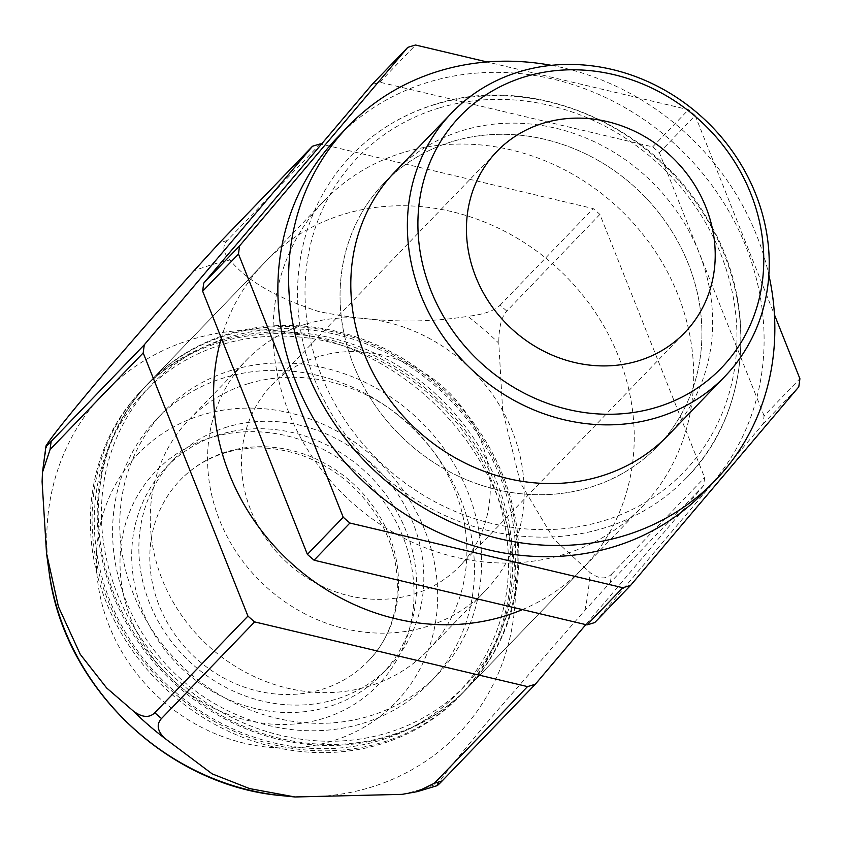 <?xml version="1.0" encoding="UTF-8"?>
<svg xmlns="http://www.w3.org/2000/svg" width="842" height="842" viewBox="0 0 842 842"><rect width="100%" height="100%" fill="white"/><g stroke="black" fill="none" stroke-linecap="round" stroke-linejoin="round"><path stroke-width="0.63" stroke-dasharray="4.21 3.16" d="M305.667 324.159A166.063 149.508 43.9 0 0 246.306 360.239A166.063 149.508 43.9 0 0 237.339 553.615A166.063 149.508 43.9 0 0 426.094 626.785A166.063 149.508 43.9 0 0 485.455 590.695A166.063 149.508 43.9 0 0 494.433 397.329A166.063 149.508 43.9 0 0 305.667 324.159M248.348 383.636A166.063 149.508 43.9 0 0 188.987 419.716A166.063 149.508 43.9 0 0 180.02 613.092A166.063 149.508 43.9 0 0 368.785 686.262A166.063 149.508 43.9 0 0 428.146 650.171A166.063 149.508 43.9 0 0 437.114 456.806A166.063 149.508 43.9 0 0 248.348 383.636M318.571 356.576A130.478 117.47 43.9 0 0 271.924 384.931A130.478 117.47 43.9 0 0 264.883 536.87A130.478 117.47 43.9 0 0 413.19 594.357A130.478 117.47 43.9 0 0 459.837 566.003A130.478 117.47 43.9 0 0 466.878 414.075A130.478 117.47 43.9 0 0 318.571 356.576M452.165 141.582A189.787 170.863 43.9 0 0 384.32 182.819A189.787 170.863 43.9 0 0 374.069 403.823A189.787 170.863 43.9 0 0 589.8 487.444A189.787 170.863 43.9 0 0 657.644 446.197A189.787 170.863 43.9 0 0 667.895 225.203A189.787 170.863 43.9 0 0 452.165 141.582A189.787 170.863 -136.1 0 1 667.895 225.203A189.787 170.863 -136.1 0 1 657.644 446.197A189.787 170.863 -136.1 0 1 589.8 487.444A189.787 170.863 -136.1 0 1 374.069 403.823A189.787 170.863 -136.1 0 1 384.32 182.819A189.787 170.863 -136.1 0 1 452.165 141.582M434.893 104.534A232.487 209.311 43.9 0 0 351.777 155.054A232.487 209.311 43.9 0 0 339.221 425.768A232.487 209.311 43.9 0 0 603.493 528.208A232.487 209.311 43.9 0 0 686.598 477.688A232.487 209.311 43.9 0 0 699.155 206.974A232.487 209.311 43.9 0 0 434.893 104.534M403.371 152.518A220.625 198.628 43.9 0 0 324.496 200.459A220.625 198.628 43.9 0 0 312.582 457.364A220.625 198.628 43.9 0 0 563.372 554.573A220.625 198.628 43.9 0 0 642.236 506.631A220.625 198.628 43.9 0 0 654.15 249.727A220.625 198.628 43.9 0 0 403.371 152.518M228.571 333.916A220.625 198.628 43.9 0 0 149.697 381.858A220.625 198.628 43.9 0 0 137.783 638.762A220.625 198.628 43.9 0 0 388.562 735.982A220.625 198.628 43.9 0 0 467.436 688.03A220.625 198.628 43.9 0 0 479.351 431.125A220.625 198.628 43.9 0 0 228.571 333.916M594.789 622.533L762.957 424.052A296.531 266.977 43.9 0 0 764.083 415.874L799.9 378.7M764.083 415.874L659.349 152.697A296.531 266.977 43.9 0 0 652.655 146.887L379.763 82.19A296.531 266.977 43.9 0 0 375.848 83.347A296.531 266.977 43.9 0 0 371.943 84.558M659.349 152.697L695.166 115.522L774.44 314.719M695.166 115.522A296.531 266.977 43.9 0 0 688.482 109.713L487.065 61.961M652.655 146.887L688.482 109.713M379.763 82.19L415.58 45.015M762.957 424.052L798.774 386.878M226.866 451.744A130.478 117.47 43.9 0 0 180.23 480.098A130.478 117.47 43.9 0 0 173.178 632.026A130.478 117.47 43.9 0 0 321.497 689.524A130.478 117.47 43.9 0 0 368.133 661.17A130.478 117.47 43.9 0 0 375.185 509.231A130.478 117.47 43.9 0 0 226.866 451.744M227.151 427.01A149.455 134.552 43.9 0 0 173.726 459.49A149.455 134.552 43.9 0 0 165.653 633.521A149.455 134.552 43.9 0 0 335.537 699.376A149.455 134.552 43.9 0 0 388.962 666.896A149.455 134.552 43.9 0 0 397.035 492.865A149.455 134.552 43.9 0 0 227.151 427.01M219.994 434.451A149.455 134.552 43.9 0 0 166.558 466.931A149.455 134.552 43.9 0 0 158.485 640.962A149.455 134.552 43.9 0 0 328.38 706.817A149.455 134.552 43.9 0 0 381.805 674.337A149.455 134.552 43.9 0 0 389.878 500.306A149.455 134.552 43.9 0 0 219.994 434.451M224.709 377.626A189.787 170.863 43.9 0 0 156.865 418.874A189.787 170.863 43.9 0 0 146.613 639.867A189.787 170.863 43.9 0 0 362.344 723.488A189.787 170.863 43.9 0 0 430.188 682.241A189.787 170.863 43.9 0 0 440.44 461.248A189.787 170.863 43.9 0 0 224.709 377.626M231.876 370.196A189.787 170.863 43.9 0 0 164.032 411.433A189.787 170.863 43.9 0 0 153.781 632.426A189.787 170.863 43.9 0 0 369.512 716.047A189.787 170.863 43.9 0 0 437.345 674.81A189.787 170.863 43.9 0 0 447.597 453.817A189.787 170.863 43.9 0 0 231.876 370.196M522.419 609.597A220.625 198.628 43.9 0 0 582.78 568.329A220.625 198.628 43.9 0 0 594.705 311.424A220.625 198.628 43.9 0 0 343.915 214.215A220.625 198.628 43.9 0 0 265.051 262.157A220.625 198.628 43.9 0 0 221.33 338.137M220.688 342.094A220.625 198.628 43.9 0 0 141.824 390.035A220.625 198.628 43.9 0 0 129.9 646.94A220.625 198.628 43.9 0 0 380.689 744.149A220.625 198.628 43.9 0 0 459.553 696.208A220.625 198.628 43.9 0 0 471.478 439.303A220.625 198.628 43.9 0 0 220.688 342.094M437.103 785.681L438.303 783.386C443.418 775.293 461.111 753.264 491.402 717.3L584.853 610.418L610.366 582.411L703.502 485.75A296.531 266.977 43.9 0 0 704.628 477.572L599.893 214.394A296.531 266.977 43.9 0 0 593.2 208.584L321.455 144.161M703.502 485.75L585.832 624.627M610.366 582.411A296.531 266.977 43.9 0 0 611.492 574.233C606.019 579.601 598.872 579.054 590.053 572.571L553.71 538.88L520.398 482.834L502.663 410.622L498.79 343.22A287.953 259.252 43.9 0 0 467.826 316.339C421.495 323.844 371.827 322.254 318.823 311.561C275.723 297.468 246.117 280.26 230.013 259.957A287.953 259.252 43.9 0 0 211.668 264.777A287.953 259.252 43.9 0 0 193.849 270.924M599.893 214.394L506.758 311.056C501.453 316.855 498.801 327.58 498.79 343.22M506.758 311.056A296.531 266.977 43.9 0 0 500.064 305.246C494.464 310.782 483.708 314.476 467.826 316.339M320.307 143.887L227.172 240.538C222.004 246.18 222.951 252.653 230.013 259.957M500.064 305.246L593.2 208.584M611.492 574.233L704.628 477.572M395.066 171.673L384.32 182.819L395.066 171.673A189.787 170.863 -136.1 0 1 462.911 130.426A189.787 170.863 -136.1 0 1 678.641 214.057A189.787 170.863 -136.1 0 1 668.39 435.051L657.644 446.197L668.39 435.051M337.347 137.551A255.021 229.603 -136.1 0 1 428.504 82.137A255.021 229.603 -136.1 0 1 718.394 194.502A255.021 229.603 -136.1 0 1 704.617 491.465M551.363 65.35A255.021 229.603 -136.1 0 1 768.851 274.924M469.541 680.831A217.268 195.607 -136.1 0 1 178.23 680.852A217.268 195.607 -136.1 0 1 147.592 389.067A217.268 195.607 -136.1 0 1 438.903 389.046A217.268 195.607 -136.1 0 1 469.541 680.831M471.015 684.136A220.625 198.628 -136.1 0 1 466.426 689.082A220.625 198.628 -136.1 0 1 172.452 681.61A220.625 198.628 -136.1 0 1 144.098 387.867A220.625 198.628 -136.1 0 1 148.687 382.91A220.625 198.628 -136.1 0 1 442.66 390.383A220.625 198.628 -136.1 0 1 471.015 684.136M138.951 393.193A220.625 198.628 43.9 0 0 167.305 686.946A220.625 198.628 43.9 0 0 461.279 694.418A220.625 198.628 43.9 0 0 465.879 689.472A220.625 198.628 43.9 0 0 437.524 395.719A220.625 198.628 43.9 0 0 143.55 388.246A220.625 198.628 43.9 0 0 138.951 393.193M140.425 396.498A217.268 195.607 43.9 0 0 171.063 688.282A217.268 195.607 43.9 0 0 462.374 688.272A217.268 195.607 43.9 0 0 431.736 396.487A217.268 195.607 43.9 0 0 140.425 396.498M438.829 108.081A226.551 203.975 43.9 0 0 321.244 375.09A226.551 203.975 43.9 0 0 603.135 520.945A226.551 203.975 43.9 0 0 720.72 253.926A226.551 203.975 43.9 0 0 438.829 108.081M211.1 437.566A154.202 138.825 43.9 0 0 131.068 619.302A154.202 138.825 43.9 0 0 322.928 718.573A154.202 138.825 43.9 0 0 402.971 536.838A154.202 138.825 43.9 0 0 211.1 437.566M282.028 795.679A245.864 221.362 43.9 0 0 370.312 787.428A245.864 221.362 43.9 0 0 497.927 497.643A245.864 221.362 43.9 0 0 192.008 339.358A245.864 221.362 43.9 0 0 48.994 571.129M202.112 414.969A178.988 161.148 43.9 0 0 109.207 625.932A178.988 161.148 43.9 0 0 331.916 741.16A178.988 161.148 43.9 0 0 424.831 530.207A178.988 161.148 43.9 0 0 202.112 414.969M584.853 610.418A287.953 259.252 43.9 0 0 590.053 572.571M402.15 794.353A287.953 259.252 43.9 0 0 420.495 789.533A287.953 259.252 43.9 0 0 438.303 783.386M47.299 443.881A287.953 259.252 43.9 0 0 42.1 481.74M227.172 240.538A296.531 266.977 43.9 0 0 223.256 241.696A296.531 266.977 43.9 0 0 219.362 242.906M188.987 419.716L246.306 360.239M428.146 650.171L485.455 590.695M271.924 384.931L496.875 151.486M459.837 566.003L684.788 332.558M686.598 477.688C750.19 413.885 758.979 303.352 707.459 219.046C653.634 124.3 531.828 72.822 435.314 104.261C402.802 114.238 374.964 131.173 351.777 155.054M149.697 381.858L324.496 200.459M467.436 688.03L642.236 506.631M368.133 661.17C402.171 627.185 407.612 566.529 378.426 518.525C360.555 489.17 335.79 468.405 304.13 456.227C276.85 446.439 250.527 445.313 225.151 452.828C207.553 458.248 192.576 467.342 180.23 480.098M166.558 466.931L173.726 459.49M381.805 674.337L388.962 666.896M156.865 418.874L164.032 411.433M430.188 682.241L437.345 674.81M141.824 390.035L265.051 262.157M459.553 696.208L582.78 568.329M461.279 694.418L466.426 689.082M143.55 388.246L148.687 382.91"/><path stroke-width="1.26" d="M543.522 123.132A130.478 117.47 43.9 0 0 496.875 151.486A130.478 117.47 43.9 0 0 489.833 303.425A130.478 117.47 43.9 0 0 638.141 360.913A130.478 117.47 43.9 0 0 684.788 332.558A130.478 117.47 43.9 0 0 691.84 180.62A130.478 117.47 43.9 0 0 543.522 123.132M656.613 407.307A181.398 163.316 -136.1 0 1 430.904 290.532A181.398 163.316 -136.1 0 1 525.061 76.738A181.398 163.316 -136.1 0 1 750.759 193.513A181.398 163.316 -136.1 0 1 656.613 407.307M657.118 417.579A189.787 170.863 -136.1 0 1 441.387 333.958A189.787 170.863 -136.1 0 1 451.638 112.965A189.787 170.863 -136.1 0 1 519.482 71.717A189.787 170.863 -136.1 0 1 735.213 155.349A189.787 170.863 -136.1 0 1 724.962 376.342A189.787 170.863 -136.1 0 1 657.118 417.579M407.77 47.384L371.943 84.558L203.785 283.038A296.531 266.977 43.9 0 0 202.659 291.216L307.393 554.394A296.531 266.977 43.9 0 0 314.077 560.204L586.979 624.901A296.531 266.977 43.9 0 0 590.895 623.743A296.531 266.977 43.9 0 0 594.789 622.533L630.616 585.358A296.531 266.977 43.9 0 1 626.722 586.569A296.531 266.977 43.9 0 1 622.796 587.727L349.904 523.029A296.531 266.977 43.9 0 1 343.21 517.22L238.486 254.042A296.531 266.977 43.9 0 1 239.602 245.864L407.77 47.384A296.531 266.977 43.9 0 1 411.664 46.173A296.531 266.977 43.9 0 1 415.58 45.015L487.065 61.961M630.616 585.358L798.774 386.878A296.531 266.977 43.9 0 0 799.9 378.7L774.44 314.719M307.393 554.394L343.21 517.22M314.077 560.204L349.904 523.029M586.979 624.901L622.796 587.727M202.659 291.216L238.486 254.042M203.785 283.038L239.602 245.864M221.33 338.137A220.625 198.628 43.9 0 0 284.228 556.467A220.625 198.628 43.9 0 0 503.916 616.27A220.625 198.628 43.9 0 0 522.419 609.597M312.498 146.255L219.362 242.906L193.849 270.924C159.738 309.119 126.058 347.725 92.831 386.731C67.444 417.137 52.267 436.188 47.299 443.881C44.647 447.649 45.942 446.818 51.194 441.387L144.329 344.736L312.498 146.255A296.531 266.977 43.9 0 1 316.392 145.045A296.531 266.977 43.9 0 1 320.307 143.887L321.455 144.161M144.329 344.736A296.531 266.977 43.9 0 0 143.203 352.914L247.937 616.091A296.531 266.977 43.9 0 0 254.631 621.901L527.524 686.598A296.531 266.977 43.9 0 0 531.439 685.441A296.531 266.977 43.9 0 0 535.333 684.23L585.832 624.627M51.194 441.387A296.531 266.977 43.9 0 0 50.067 449.565L42.479 472.33L42.1 481.74L46.521 553.205L58.445 606.735L80.285 654.381L106.639 687.956L133.373 711.08A287.953 259.252 43.9 0 0 164.327 737.971L212.184 773.872L249.527 788.575L295.016 796.985L402.15 794.353L417.222 791.648L434.388 783.249L527.524 686.598M434.388 783.249A296.531 266.977 43.9 0 0 438.303 782.102A296.531 266.977 43.9 0 0 442.197 780.881C436.945 786.312 435.651 787.144 438.303 783.386M247.937 616.091L154.802 712.742C149.329 718.121 142.182 717.563 133.373 711.08M154.802 712.742A296.531 266.977 43.9 0 0 161.496 718.552C156.328 724.194 157.275 730.667 164.327 737.971M42.479 472.33L45.973 446.071L47.299 443.881M442.197 780.881L535.333 684.23M161.496 718.552L254.631 621.901M50.067 449.565L143.203 352.914M724.962 376.342L668.39 435.051A189.787 170.863 -136.1 0 1 600.546 476.288A189.787 170.863 -136.1 0 1 384.815 392.667A189.787 170.863 -136.1 0 1 395.066 171.673L451.638 112.965M768.851 274.924A255.021 229.603 -136.1 0 1 715.363 480.319L704.617 491.465A255.021 229.603 -136.1 0 1 613.45 546.89A255.021 229.603 -136.1 0 1 323.57 434.514A255.021 229.603 -136.1 0 1 337.347 137.551L348.093 126.405A255.021 229.603 -136.1 0 1 439.25 70.981A255.021 229.603 -136.1 0 1 551.363 65.35M715.363 480.319A255.021 229.603 -136.1 0 1 624.206 535.733A255.021 229.603 -136.1 0 1 334.316 423.368A255.021 229.603 -136.1 0 1 348.093 126.405M282.028 795.679C166.758 786.028 62.918 685.967 48.994 571.129A245.864 221.362 43.9 0 0 282.028 795.679L295.016 796.985M48.994 571.129L46.521 553.205M417.222 791.648L437.103 785.681"/></g></svg>
